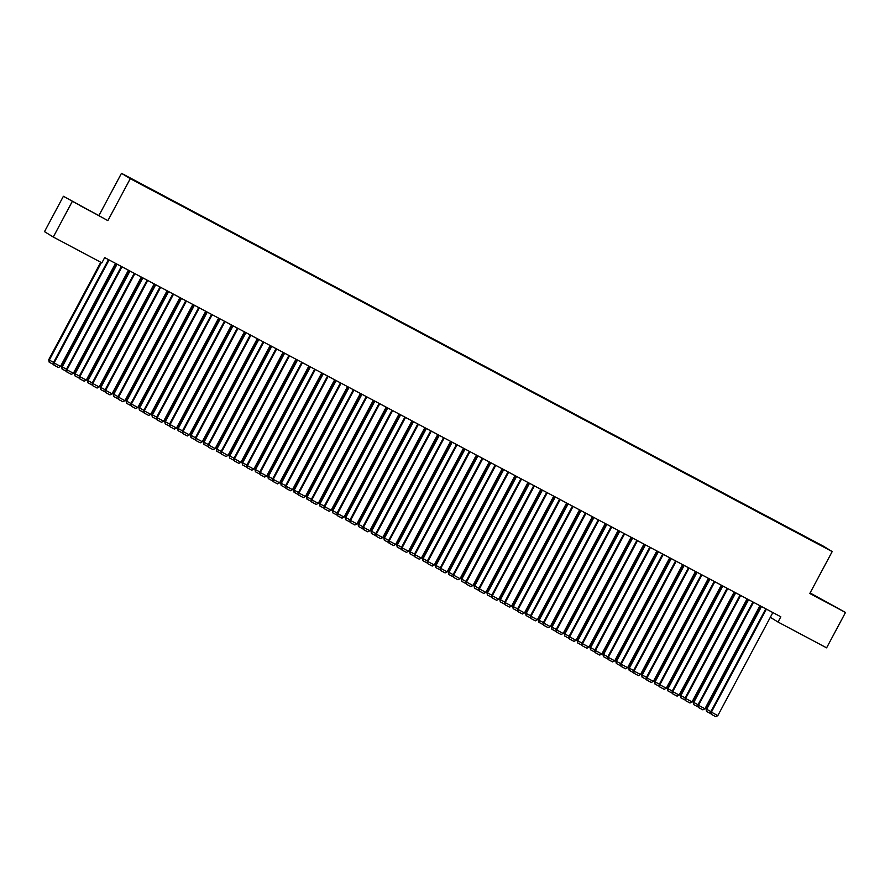<?xml version="1.0" encoding="UTF-8"?>
<svg xmlns="http://www.w3.org/2000/svg" width="890" height="890" viewBox="0 0 890 890"><rect width="100%" height="100%" fill="white"/><g stroke="black" fill="none" stroke-linecap="round" stroke-linejoin="round"><path stroke-width="1.33" d="M63.39 196.278L107.879 220.62L63.39 196.278L44.5 231.656L53.289 237.029L101.883 262.839L104.675 257.599L780.819 616.792L778.016 622.032L826.61 647.842L845.5 612.465L810.089 592.951M99.09 215.246L121.485 173.305L823.406 546.193L832.194 551.566L130.274 178.679L121.485 173.305M821.414 545.626L142.4 184.92M821.715 545.503L798.263 533.399M142.478 184.664L798.308 533.355M72.179 201.652L53.289 237.029M832.194 551.566L809.8 593.497L845.5 612.465M107.879 220.62L130.274 178.679M770.306 617.315L778.016 622.032M809.967 593.174L836.956 607.681L809.989 593.14M99.458 215.892L71.945 201.062L99.458 215.892M772.854 612.554L717.83 715.616L710.787 711.822L711.255 714.292L711.377 712.189L766.401 609.138M765.789 608.805L710.787 711.822M717.83 715.616L715.771 716.695L711.255 714.292M760.883 606.201L706.037 708.918L706.627 709.285L761.495 606.524M710.988 713.769L706.504 711.388L706.627 709.285L710.921 711.566M706.504 711.388L706.037 708.918M759.96 605.712L704.936 708.763L697.894 704.98L698.372 707.45L698.494 705.336L753.519 602.285M752.907 601.963L697.894 704.98M704.936 708.763L702.877 709.842L698.372 707.45M747.077 598.87L692.053 701.921L685.011 698.127L685.478 700.597L685.6 698.494L740.625 595.443M740.013 595.121L685.011 698.127M692.053 701.921L689.995 703L685.478 700.597M748.001 599.359L693.143 702.077L693.744 702.433L748.612 599.682M698.094 706.927L693.622 704.546L693.744 702.433L698.038 704.713M693.622 704.546L693.143 702.077M735.107 592.506L680.26 695.223L680.85 695.591L735.719 592.829M685.211 700.074L680.728 697.693L680.85 695.591L685.144 697.871M680.728 697.693L680.26 695.223M818.177 597.746L828.145 603.086M80.69 205.968L90.658 211.308M734.183 592.017L679.159 695.068L672.117 691.285L672.595 693.755L672.718 691.652L727.742 588.59M727.13 588.268L672.117 691.285M679.159 695.068L677.101 696.147L672.595 693.755M721.301 585.175L666.276 688.226L659.234 684.432L659.701 686.913L659.824 684.799L714.848 581.748M714.236 581.426L659.234 684.432M666.276 688.226L664.218 689.305L659.701 686.913M722.213 585.665L667.366 688.382L667.967 688.738L722.836 585.987M672.317 693.232L667.845 690.851L667.967 688.738L672.261 691.029M667.845 690.851L667.366 688.382M709.33 578.812L654.484 681.529L655.073 681.896L709.942 579.145M659.434 686.379L654.951 684.01L655.073 681.896L659.368 684.176M654.951 684.01L654.484 681.529M708.407 578.322L653.382 681.373L646.34 677.59L646.819 680.06L646.941 677.957L701.965 574.895M701.353 574.573L646.34 677.59M653.382 681.373L651.324 682.463L646.819 680.06M696.436 571.97L641.59 674.687L642.191 675.054L697.059 572.292M646.54 679.537L642.068 677.156L642.191 675.054L646.485 677.335M642.068 677.156L641.59 674.687M695.513 571.48L640.489 674.531L633.457 670.749L633.925 673.218L634.047 671.105L689.071 568.054M688.46 567.731L633.457 670.749M640.489 674.531L638.442 675.61L633.925 673.218M683.553 565.117L628.707 667.834L629.297 668.201L684.165 565.45M633.647 672.684L629.174 670.315L629.297 668.201L633.591 670.481M629.174 670.315L628.707 667.834M682.63 564.627L627.606 667.678L620.564 663.895L621.042 666.365L621.164 664.263L676.189 561.212M675.577 560.878L620.564 663.895M627.606 667.678L625.548 668.768L621.042 666.365M669.736 557.785L614.712 660.836L607.681 657.054L608.148 659.523L608.27 657.41L663.295 554.359M662.683 554.036L607.681 657.054M614.712 660.836L612.665 661.915L608.148 659.523M656.853 550.932L601.829 653.994L594.787 650.201L595.265 652.67L595.388 650.568L650.412 547.517M649.789 547.183L594.787 650.201M601.829 653.994L599.771 655.073L595.265 652.67M643.96 544.09L588.935 647.141L581.904 643.359L582.372 645.828L582.494 643.715L637.518 540.664M636.906 540.341L581.904 643.359M588.935 647.141L586.888 648.22L582.372 645.828M631.077 537.249L576.053 640.299L569.01 636.506L569.489 638.976L569.611 636.873L624.635 533.822M624.012 533.488L569.01 636.506M576.053 640.299L573.994 641.379L569.489 638.976M618.183 530.395L563.159 633.446L556.128 629.664L556.595 632.134L556.717 630.02L611.741 526.969M611.13 526.646L556.128 629.664M563.159 633.446L561.112 634.526L556.595 632.134M605.3 523.554L550.276 626.605L543.234 622.811L543.712 625.292L543.823 623.178L598.859 520.127M598.236 519.805L543.234 622.811M550.276 626.605L548.218 627.684L543.712 625.292M592.406 516.701L537.382 619.752L530.351 615.969L530.818 618.439L530.941 616.336L585.965 513.274M585.353 512.952L530.351 615.969M537.382 619.752L535.335 620.831L530.818 618.439M579.524 509.859L524.499 612.91L517.457 609.116L517.936 611.597L518.047 609.483L573.071 506.432M572.459 506.11L517.457 609.116M524.499 612.91L522.441 613.989L517.936 611.597M670.66 558.275L615.813 660.992L616.414 661.359L671.271 558.597M620.764 665.842L616.292 663.462L616.414 661.359L620.708 663.64M616.292 663.462L615.813 660.992M657.777 551.422L602.931 654.15L603.52 654.506L658.389 551.755M607.87 658.989L603.398 656.62L603.52 654.506L607.814 656.787M603.398 656.62L602.931 654.15M644.883 544.58L590.037 647.297L590.637 647.664L645.495 544.903M594.987 652.148L590.515 649.767L590.637 647.664L594.932 649.945M590.515 649.767L590.037 647.297M632 537.738L577.154 640.455L577.744 640.811L632.612 538.061M582.093 645.294L577.621 642.925L577.744 640.811L582.038 643.092M577.621 642.925L577.154 640.455M619.106 530.885L564.26 633.602L564.861 633.969L619.718 531.208M569.211 638.453L564.738 636.072L564.861 633.969L569.155 636.25M564.738 636.072L564.26 633.602M606.223 524.043L551.377 626.76L551.967 627.116L606.835 524.366M556.317 631.611L551.845 629.23L551.967 627.116L556.261 629.408M551.845 629.23L551.377 626.76M593.33 517.19L538.483 619.907L539.073 620.274L593.942 517.513M543.434 624.758L538.962 622.377L539.073 620.274L543.378 622.555M538.962 622.377L538.483 619.907M580.447 510.348L525.601 613.065L526.19 613.433L581.059 510.671M530.54 617.916L526.068 615.535L526.19 613.433L530.485 615.713M526.068 615.535L525.601 613.065M567.553 503.495L512.707 606.212L513.296 606.58L568.165 503.829M517.657 611.063L513.185 608.693L513.296 606.58L517.591 608.86M513.185 608.693L512.707 606.212M566.63 503.006L511.605 606.057L504.563 602.274L505.042 604.744L505.164 602.641L560.188 499.59M559.576 499.257L504.563 602.274M511.605 606.057L509.547 607.147L505.042 604.744M554.67 496.653L499.824 599.37L500.414 599.738L555.282 496.976M504.764 604.221L500.291 601.84L500.414 599.738L504.708 602.018M500.291 601.84L499.824 599.37M553.747 496.164L498.723 599.215L491.68 595.432L492.148 597.902L492.27 595.788L547.294 492.737M546.683 492.415L491.68 595.432M498.723 599.215L496.665 600.294L492.148 597.902M541.776 489.8L486.93 592.529L487.52 592.885L542.388 490.134M491.881 597.368L487.397 594.998L487.52 592.885L491.814 595.165M487.397 594.998L486.93 592.529M540.853 489.311L485.829 592.362L478.787 588.579L479.265 591.049L479.387 588.946L534.412 485.896M533.8 485.562L478.787 588.579M485.829 592.362L483.771 593.452L479.265 591.049M528.883 482.959L474.036 585.676L474.637 586.043L529.505 483.281M478.987 590.526L474.515 588.145L474.637 586.043L478.931 588.323M474.515 588.145L474.036 585.676M527.97 482.469L472.946 585.52L465.904 581.737L466.371 584.207L466.493 582.093L521.518 479.043M520.906 478.72L465.904 581.737M472.946 585.52L470.888 586.599L466.371 584.207M516 476.106L461.154 578.834L461.743 579.19L516.612 476.439M466.104 583.673L461.621 581.303L461.743 579.19L466.037 581.47M461.621 581.303L461.154 578.834M515.076 475.616L460.052 578.678L453.01 574.884L453.488 577.354L453.611 575.252L508.635 472.201M508.023 471.867L453.01 574.884M460.052 578.678L457.994 579.757L453.488 577.354M503.106 469.264L448.26 571.981L448.86 572.348L503.729 469.586M453.21 576.831L448.738 574.451L448.86 572.348L453.155 574.629M448.738 574.451L448.26 571.981M502.194 468.774L447.158 571.825L440.127 568.043L440.595 570.512L440.717 568.399L495.741 465.348M495.129 465.025L440.127 568.043M447.158 571.825L445.111 572.904L440.595 570.512M490.223 462.422L435.377 565.139L435.966 565.495L490.835 462.744M440.328 569.989L435.844 567.609L435.966 565.495L440.261 567.776M435.844 567.609L435.377 565.139M489.3 461.932L434.276 564.983L427.233 561.19L427.712 563.659L427.834 561.557L482.858 458.506M482.247 458.183L427.233 561.19M434.276 564.983L432.217 566.062L427.712 563.659M477.329 455.569L422.483 558.286L423.084 558.653L477.952 455.891M427.434 563.136L422.961 560.756L423.084 558.653L427.378 560.934M422.961 560.756L422.483 558.286M476.406 455.079L421.382 558.13L414.351 554.348L414.818 556.817L414.94 554.715L469.965 451.653M469.353 451.33L414.351 554.348M421.382 558.13L419.335 559.209L414.818 556.817M464.447 448.727L409.6 551.444L410.19 551.8L465.058 449.05M414.54 556.295L410.068 553.914L410.19 551.8L414.484 554.092M410.068 553.914L409.6 551.444M463.523 448.237L408.499 551.288L401.457 547.495L401.935 549.976L402.058 547.862L457.082 444.811M456.47 444.488L401.457 547.495M408.499 551.288L406.441 552.367L401.935 549.976M451.553 441.874L396.706 544.591L397.307 544.958L452.165 442.208M401.657 549.442L397.185 547.072L397.307 544.958L401.601 547.239M397.185 547.072L396.706 544.591M450.629 441.384L395.605 544.435L388.574 540.653L389.041 543.123L389.164 541.02L444.188 437.958M443.576 437.635L388.574 540.653M395.605 544.435L393.558 545.526L389.041 543.123M438.67 435.032L383.824 537.749L384.413 538.116L439.282 435.355M388.763 542.6L384.291 540.219L384.413 538.116L388.707 540.397M384.291 540.219L383.824 537.749M437.747 434.543L382.722 537.593L375.68 533.811L376.159 536.281L376.281 534.167L431.305 431.116M430.682 430.793L375.68 533.811M382.722 537.593L380.664 538.673L376.159 536.281M425.776 428.179L370.93 530.896L371.531 531.263L426.388 428.513M375.88 535.747L371.408 533.377L371.531 531.263L375.825 533.544M371.408 533.377L370.93 530.896M424.853 427.69L369.828 530.74L362.797 526.958L363.265 529.428L363.387 527.325L418.411 424.274M417.799 423.94L362.797 526.958M369.828 530.74L367.781 531.831L363.265 529.428M412.893 421.337L358.047 524.054L358.637 524.421L413.505 421.66M362.986 528.905L358.514 526.524L358.637 524.421L362.931 526.702M358.514 526.524L358.047 524.054M411.97 420.848L356.946 523.899L349.904 520.116L350.382 522.586L350.504 520.472L405.529 417.421M404.906 417.099L349.904 520.116M356.946 523.899L354.887 524.978L350.382 522.586M399.999 414.484L345.153 517.212L345.754 517.568L400.611 414.818M350.104 522.052L345.632 519.682L345.754 517.568L350.048 519.849M345.632 519.682L345.153 517.212M399.076 413.995L344.052 517.057L337.021 513.263L337.488 515.733L337.61 513.63L392.635 410.579M392.023 410.245L337.021 513.263M344.052 517.057L342.005 518.136L337.488 515.733M387.117 407.642L332.27 510.359L332.86 510.726L387.728 407.965M337.21 515.21L332.738 512.829L332.86 510.726L337.154 513.007M332.738 512.829L332.27 510.359M386.193 407.153L331.169 510.204L324.127 506.421L324.605 508.891L324.716 506.777L379.741 403.726M379.129 403.404L324.127 506.421M331.169 510.204L329.111 511.283L324.605 508.891M374.223 400.8L319.377 503.518L319.966 503.874L374.835 401.123M324.327 508.357L319.855 505.987L319.966 503.874L324.272 506.154M319.855 505.987L319.377 503.518M373.299 400.3L318.275 503.362L311.244 499.568L311.711 502.038L311.834 499.935L366.858 396.884M366.246 396.551L311.244 499.568M318.275 503.362L316.228 504.441L311.711 502.038M361.34 393.947L306.494 496.665L307.083 497.032L361.952 394.27M311.433 501.515L306.961 499.134L307.083 497.032L311.378 499.312M306.961 499.134L306.494 496.665M360.417 393.458L305.392 496.509L298.35 492.726L298.818 495.196L298.94 493.082L353.964 390.031M353.352 389.709L298.35 492.726M305.392 496.509L303.334 497.588L298.818 495.196M348.446 387.106L293.6 489.823L294.19 490.179L349.058 387.428M298.55 494.673L294.067 492.292L294.19 490.179L298.484 492.459M294.067 492.292L293.6 489.823M347.523 386.616L292.499 489.667L285.456 485.873L285.935 488.343L286.057 486.24L341.081 383.19M340.47 382.867L285.456 485.873M292.499 489.667L290.44 490.746L285.935 488.343M335.563 380.253L280.706 482.97L281.307 483.337L336.175 380.575M285.657 487.82L281.184 485.439L281.307 483.337L285.601 485.617M281.184 485.439L280.706 482.97M334.64 379.763L279.616 482.814L272.574 479.031L273.041 481.501L273.163 479.399L328.188 376.337M327.576 376.014L272.574 479.031M279.616 482.814L277.558 483.893L273.041 481.501M322.67 373.411L267.823 476.128L268.413 476.484L323.281 373.733M272.774 480.978L268.291 478.598L268.413 476.484L272.707 478.776M268.291 478.598L267.823 476.128M321.746 372.921L266.722 475.972L259.68 472.178L260.158 474.659L260.281 472.546L315.305 369.495M314.693 369.172L259.68 472.178M266.722 475.972L264.664 477.051L260.158 474.659M309.776 366.558L254.929 469.275L255.53 469.642L310.399 366.891M259.88 474.125L255.408 471.756L255.53 469.642L259.824 471.923M255.408 471.756L254.929 469.275M308.863 366.068L253.839 469.119L246.797 465.337L247.264 467.806L247.387 465.704L302.411 362.653M301.799 362.319L246.797 465.337M253.839 469.119L251.781 470.209L247.264 467.806M296.893 359.716L242.047 462.433L242.636 462.8L297.505 360.038M246.997 467.283L242.514 464.903L242.636 462.8L246.931 465.081M242.514 464.903L242.047 462.433M295.97 359.226L240.945 462.277L233.903 458.495L234.382 460.964L234.504 458.851L289.528 355.8M288.916 355.477L233.903 458.495M240.945 462.277L238.887 463.356L234.382 460.964M283.999 352.863L229.153 455.591L229.754 455.947L284.622 353.197M234.103 460.43L229.631 458.061L229.754 455.947L234.048 458.228M229.631 458.061L229.153 455.591M283.087 352.373L228.051 455.424L221.02 451.642L221.488 454.111L221.61 452.009L276.634 348.958M276.022 348.624L221.02 451.642M228.051 455.424L226.004 456.514L221.488 454.111M271.116 346.021L216.27 448.738L216.86 449.105L271.728 346.344M221.21 453.589L216.737 451.208L216.86 449.105L221.154 451.386M216.737 451.208L216.27 448.738M270.193 345.531L215.169 448.582L208.127 444.8L208.605 447.27L208.727 445.156L263.752 342.105M263.14 341.782L208.127 444.8M215.169 448.582L213.111 449.661L208.605 447.27M258.222 339.168L203.376 441.896L203.977 442.252L258.834 339.502M208.327 446.736L203.855 444.366L203.977 442.252L208.271 444.533M203.855 444.366L203.376 441.896M257.299 338.678L202.275 441.74L195.244 437.947L195.711 440.416L195.833 438.314L250.858 335.263M250.246 334.929L195.244 437.947M202.275 441.74L200.228 442.82L195.711 440.416M245.34 332.326L190.493 435.043L191.083 435.41L245.952 332.649M195.433 439.894L190.961 437.513L191.083 435.41L195.377 437.691M190.961 437.513L190.493 435.043M244.416 331.837L189.392 434.887L182.35 431.105L182.828 433.575L182.951 431.461L237.975 328.41M237.352 328.087L182.35 431.105M189.392 434.887L187.334 435.966L182.828 433.575M232.446 325.484L177.599 428.201L178.2 428.557L233.058 325.807M182.55 433.041L178.078 430.671L178.2 428.557L182.494 430.838M178.078 430.671L177.599 428.201M231.522 324.995L176.498 428.046L169.467 424.252L169.934 426.722L170.057 424.619L225.081 321.568M224.469 321.245L169.467 424.252M176.498 428.046L174.451 429.125L169.934 426.722M219.563 318.631L164.717 421.348L165.306 421.715L220.175 318.954M169.656 426.199L165.184 423.818L165.306 421.715L169.601 423.996M165.184 423.818L164.717 421.348M218.64 318.142L163.615 421.193L156.573 417.41L157.052 419.88L157.174 417.766L212.198 314.715M211.575 314.393L156.573 417.41M163.615 421.193L161.557 422.272L157.052 419.88M206.669 311.789L151.823 414.506L152.424 414.862L207.281 312.112M156.773 419.357L152.301 416.976L152.424 414.862L156.718 417.154M152.301 416.976L151.823 414.506M205.746 311.3L150.721 414.351L143.691 410.557L144.158 413.038L144.28 410.924L199.304 307.873M198.692 307.551L143.691 410.557M150.721 414.351L148.674 415.43L144.158 413.038M193.786 304.936L138.94 407.653L139.53 408.021L194.398 305.27M143.88 412.504L139.407 410.123L139.53 408.021L143.824 410.301M139.407 410.123L138.94 407.653M192.863 304.447L137.839 407.498L130.797 403.715L131.275 406.185L131.386 404.082L186.422 301.02M185.799 300.698L130.797 403.715M137.839 407.498L135.781 408.577L131.275 406.185M180.893 298.094L126.046 400.811L126.636 401.179L181.504 298.417M130.997 405.662L126.525 403.281L126.636 401.179L130.941 403.459M126.525 403.281L126.046 400.811M179.969 297.605L124.945 400.656L117.914 396.862L118.381 399.343L118.504 397.229L173.528 294.178M172.916 293.856L117.914 396.862M124.945 400.656L122.898 401.735L118.381 399.343M168.01 291.241L113.163 393.959L113.753 394.326L168.622 291.575M118.103 398.809L113.631 396.439L113.753 394.326L118.047 396.606M113.631 396.439L113.163 393.959M167.086 290.752L112.062 393.803L105.02 390.02L105.498 392.49L105.61 390.387L160.634 287.337M160.022 287.003L105.02 390.02M112.062 393.803L110.004 394.893L105.498 392.49M155.116 284.399L100.27 387.117L100.859 387.484L155.728 284.722M105.22 391.967L100.748 389.586L100.859 387.484L105.153 389.764M100.748 389.586L100.27 387.117M154.192 283.91L99.168 386.961L92.137 383.178L92.605 385.648L92.727 383.534L147.751 280.483M147.139 280.161L92.137 383.178M99.168 386.961L97.11 388.04L92.605 385.648M142.233 277.546L87.387 380.275L87.977 380.631L142.845 277.88M92.326 385.114L87.854 382.745L87.977 380.631L92.271 382.911M87.854 382.745L87.387 380.275M141.31 277.057L86.285 380.119L79.243 376.325L79.711 378.795L79.833 376.693L134.857 273.642M134.245 273.308L79.243 376.325M86.285 380.119L84.227 381.198L79.711 378.795M129.339 270.705L74.493 373.422L75.083 373.789L129.951 271.027M79.444 378.272L74.96 375.892L75.083 373.789L79.377 376.07M74.96 375.892L74.493 373.422M128.416 270.215L73.392 373.266L66.35 369.483L66.828 371.953L66.95 369.839L121.975 266.789M121.363 266.466L66.35 369.483M73.392 373.266L71.334 374.345L66.828 371.953M116.445 263.863L61.599 366.58L62.2 366.936L117.068 264.185M66.55 371.419L62.078 369.05L62.2 366.936L66.494 369.216M62.078 369.05L61.599 366.58M115.533 263.362L60.509 366.424L53.467 362.63L53.934 365.1L54.056 362.998L109.081 259.947M108.469 259.613L53.467 362.63M60.509 366.424L58.451 367.503L53.934 365.1M100.759 262.25L48.716 359.727L49.306 360.094L101.382 262.583M53.667 364.577L49.184 362.197L49.306 360.094L53.6 362.375M49.184 362.197L48.716 359.727"/></g></svg>
